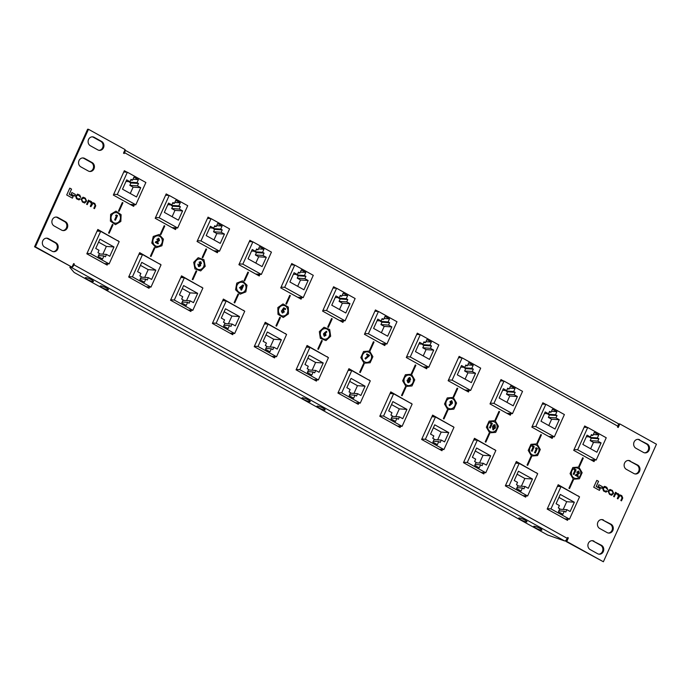 <?xml version="1.0" encoding="UTF-8"?>
<svg xmlns="http://www.w3.org/2000/svg" width="691" height="691" viewBox="0 0 691 691"><rect width="100%" height="100%" fill="white"/><g stroke="black" fill="none" stroke-linecap="round" stroke-linejoin="round"><path stroke-width="1.04" d="M92.965 281.574A4.5 0.786 -155.7 0 0 93.466 281.246A4.5 0.786 -155.7 0 0 90.176 279.086A4.5 0.786 -155.7 0 0 85.814 277.609A4.5 0.786 -155.7 0 0 85.451 277.627A4.5 0.786 -155.7 0 0 87.766 279.682A4.5 0.786 -155.7 0 0 92.965 281.574M107.917 289.866A4.5 0.786 -155.7 0 0 108.418 289.538A4.5 0.786 -155.7 0 0 105.127 287.378A4.5 0.786 -155.7 0 0 100.765 285.901A4.5 0.786 -155.7 0 0 100.402 285.919A4.5 0.786 -155.7 0 0 102.717 287.966A4.5 0.786 -155.7 0 0 107.917 289.866M309.698 401.747A4.5 0.786 -155.7 0 0 310.199 401.419A4.5 0.786 -155.7 0 0 306.908 399.26A4.5 0.786 -155.7 0 0 302.546 397.783A4.5 0.786 -155.7 0 0 302.183 397.8A4.5 0.786 -155.7 0 0 304.498 399.847A4.5 0.786 -155.7 0 0 309.698 401.747M324.64 410.031A4.5 0.786 -155.7 0 0 325.141 409.711A4.5 0.786 -155.7 0 0 321.851 407.543A4.5 0.786 -155.7 0 0 317.489 406.066A4.5 0.786 -155.7 0 0 317.126 406.092A4.5 0.786 -155.7 0 0 319.441 408.139A4.5 0.786 -155.7 0 0 324.64 410.031M526.421 521.921A4.5 0.786 -155.7 0 0 526.922 521.593A4.5 0.786 -155.7 0 0 523.631 519.433A4.5 0.786 -155.7 0 0 519.269 517.956A4.5 0.786 -155.7 0 0 518.906 517.974A4.5 0.786 -155.7 0 0 521.221 520.021A4.5 0.786 -155.7 0 0 526.421 521.921M541.373 530.204A4.5 0.786 -155.7 0 0 541.874 529.885A4.5 0.786 -155.7 0 0 538.583 527.717A4.5 0.786 -155.7 0 0 534.221 526.24A4.5 0.786 -155.7 0 0 533.849 526.266A4.5 0.786 -155.7 0 0 536.173 528.313A4.5 0.786 -155.7 0 0 541.373 530.204M578.246 468.412A5.286 4.716 93.9 0 0 576.458 467.885A5.286 4.716 93.9 0 0 571.569 471.815A5.286 4.716 93.9 0 0 573.962 477.904A5.286 4.716 93.9 0 0 575.75 478.44A5.286 4.716 93.9 0 0 580.647 474.51A5.286 4.716 93.9 0 0 578.246 468.412M536.397 445.211A5.286 4.716 93.9 0 0 534.609 444.676A5.286 4.716 93.9 0 0 529.712 448.606A5.286 4.716 93.9 0 0 532.113 454.704A5.286 4.716 93.9 0 0 533.901 455.231A5.286 4.716 93.9 0 0 538.799 451.301A5.286 4.716 93.9 0 0 536.397 445.211M494.549 422.002A5.286 4.716 93.9 0 0 492.761 421.475A5.286 4.716 93.9 0 0 487.863 425.397A5.286 4.716 93.9 0 0 490.265 431.495A5.286 4.716 93.9 0 0 492.052 432.022A5.286 4.716 93.9 0 0 496.941 428.1A5.286 4.716 93.9 0 0 494.549 422.002M452.7 398.793A5.286 4.716 93.9 0 0 450.912 398.266A5.286 4.716 93.9 0 0 446.015 402.197A5.286 4.716 93.9 0 0 448.407 408.286A5.286 4.716 93.9 0 0 450.195 408.822A5.286 4.716 93.9 0 0 455.093 404.891A5.286 4.716 93.9 0 0 452.7 398.793M410.843 375.593A5.286 4.716 93.9 0 0 409.055 375.058A5.286 4.716 93.9 0 0 404.166 378.988A5.286 4.716 93.9 0 0 406.558 385.086A5.286 4.716 93.9 0 0 408.346 385.613A5.286 4.716 93.9 0 0 413.244 381.682A5.286 4.716 93.9 0 0 410.843 375.593M368.994 352.384A5.286 4.716 93.9 0 0 367.206 351.857A5.286 4.716 93.9 0 0 362.309 355.779A5.286 4.716 93.9 0 0 364.71 361.877A5.286 4.716 93.9 0 0 366.498 362.412A5.286 4.716 93.9 0 0 371.395 358.482A5.286 4.716 93.9 0 0 368.994 352.384M327.145 329.184A5.286 4.716 93.9 0 0 325.357 328.648A5.286 4.716 93.9 0 0 320.46 332.578A5.286 4.716 93.9 0 0 322.861 338.668A5.286 4.716 93.9 0 0 324.649 339.203A5.286 4.716 93.9 0 0 329.538 335.273A5.286 4.716 93.9 0 0 327.145 329.184M285.297 305.975A5.286 4.716 93.9 0 0 283.509 305.439A5.286 4.716 93.9 0 0 278.611 309.369A5.286 4.716 93.9 0 0 281.004 315.467A5.286 4.716 93.9 0 0 282.792 315.994A5.286 4.716 93.9 0 0 287.689 312.073A5.286 4.716 93.9 0 0 285.297 305.975M243.439 282.766A5.286 4.716 93.9 0 0 241.651 282.239A5.286 4.716 93.9 0 0 236.763 286.169A5.286 4.716 93.9 0 0 239.155 292.258A5.286 4.716 93.9 0 0 240.943 292.794A5.286 4.716 93.9 0 0 245.841 288.864A5.286 4.716 93.9 0 0 243.439 282.766M201.591 259.566A5.286 4.716 93.9 0 0 199.803 259.03A5.286 4.716 93.9 0 0 194.905 262.96A5.286 4.716 93.9 0 0 197.306 269.058A5.286 4.716 93.9 0 0 199.094 269.585A5.286 4.716 93.9 0 0 203.992 265.655A5.286 4.716 93.9 0 0 201.591 259.566M159.742 236.357A5.286 4.716 93.9 0 0 157.954 235.83A5.286 4.716 93.9 0 0 153.056 239.751A5.286 4.716 93.9 0 0 155.458 245.849A5.286 4.716 93.9 0 0 157.246 246.376A5.286 4.716 93.9 0 0 162.135 242.455A5.286 4.716 93.9 0 0 159.742 236.357M117.893 213.148A5.286 4.716 93.9 0 0 116.105 212.621A5.286 4.716 93.9 0 0 111.208 216.551A5.286 4.716 93.9 0 0 113.6 222.64A5.286 4.716 93.9 0 0 115.388 223.176A5.286 4.716 93.9 0 0 120.286 219.246A5.286 4.716 93.9 0 0 117.893 213.148M567.233 538.349A3.014 1.261 -61 0 1 564.651 540.958L547.618 535.007L74.11 272.444L69.869 267.357L71.406 267.46A3.014 1.261 119 0 0 73.989 264.852L567.233 538.349L567.613 537.503L568.356 537.918L566.758 541.459L603.381 561.766L656.45 444.227L619.827 423.92L618.229 427.47L617.478 427.055L617.866 426.209A3.014 1.261 -61 0 0 617.961 423.479L124.881 150.077M70.232 266.562L69.869 267.357M124.864 150.102A3.014 1.261 119 0 1 124.622 152.711L124.242 153.557L123.49 153.143L125.097 149.593L88.474 129.286L35.405 246.834L72.019 267.141L73.626 263.591L74.369 264.005L73.989 264.852M123.922 152.193A1.132 0.475 119 0 1 123.767 152.651L123.534 153.169M617.529 427.081L618.981 423.859L619.827 423.92M567.466 537.831L565.903 541.407L603.381 561.766M565.903 541.407L566.758 541.459M567.51 537.857L568.356 537.918M73.471 263.919L74.369 264.005M73.522 263.945L73.134 264.791A1.132 0.475 119 0 1 72.875 265.24M88.474 129.286L87.619 129.234L34.55 246.773L72.019 267.141M34.55 246.773L35.405 246.834M593.327 461.217L593.923 459.904M586.529 427.409L584.551 426.312M566.81 519.952L567.233 519.019M560.798 486.585L558.026 485.047M551.478 438.008L552.066 436.703M544.681 404.2L542.703 403.103M524.961 496.743L525.385 495.81M518.95 463.376L516.177 461.847M509.63 414.799L510.217 413.494M502.832 381L500.845 379.903M483.104 473.542L483.527 472.601M477.092 440.176L474.328 438.638M467.781 391.598L468.368 390.285M460.975 357.791L458.997 356.694M435.244 416.967L432.48 415.429M441.255 450.333L441.679 449.4M425.924 368.389L426.52 367.085M419.126 334.591L417.148 333.485M393.395 393.758L390.622 392.229M399.407 427.124L399.83 426.192M384.075 345.189L384.662 343.876M377.277 311.382L375.299 310.285M351.546 370.557L348.774 369.02M357.558 403.924L357.981 402.983M342.226 321.98L342.814 320.676M335.429 288.173L333.442 287.076M309.689 347.348L306.925 345.811M315.701 380.715L316.124 379.782M300.378 298.771L300.965 297.467M293.571 264.973L291.593 263.876M267.84 324.139L265.076 322.611M273.852 357.515L274.275 356.573M258.52 275.571L259.116 274.258M251.723 241.764L249.745 240.667M232.003 334.306L232.426 333.373M225.992 300.939L223.219 299.402M216.672 252.362L217.259 251.058M209.874 218.555L207.896 217.458M190.155 311.097L190.578 310.164M184.143 277.73L181.37 276.201M132.974 205.953L133.562 204.64M126.168 172.145L124.19 171.048M174.823 229.153L175.41 227.849M168.025 195.354L166.039 194.257M106.449 264.688L106.872 263.755M100.437 231.321L97.673 229.783M142.286 254.521L139.522 252.992M148.297 287.897L148.72 286.955M62.803 230.544A4.707 4.189 93.9 0 0 66.777 226.812A4.707 4.189 93.9 0 0 64.591 221.621L57.12 217.484A4.707 4.189 93.9 0 0 55.954 217.06M53.267 251.654A4.707 4.189 93.9 0 0 57.249 247.922A4.707 4.189 93.9 0 0 55.064 242.731L47.593 238.594A4.707 4.189 93.9 0 0 46.427 238.17M598.821 554.156A4.707 4.189 93.9 0 0 602.802 550.425A4.707 4.189 93.9 0 0 600.617 545.234L593.146 541.096A4.707 4.189 93.9 0 0 591.98 540.673M608.356 533.046A4.707 4.189 93.9 0 0 612.338 529.315A4.707 4.189 93.9 0 0 610.153 524.123L602.673 519.986A4.707 4.189 93.9 0 0 601.515 519.563M635.046 473.94A4.707 4.189 93.9 0 0 639.02 470.208A4.707 4.189 93.9 0 0 636.843 465.017L629.363 460.871A4.707 4.189 93.9 0 0 628.197 460.456M644.573 452.83A4.707 4.189 93.9 0 0 648.555 449.098A4.707 4.189 93.9 0 0 646.37 443.907L638.899 439.761A4.707 4.189 93.9 0 0 637.733 439.346M99.02 150.327A4.707 4.189 93.9 0 0 103.002 146.596A4.707 4.189 93.9 0 0 100.817 141.405L93.345 137.259A4.707 4.189 93.9 0 0 92.179 136.844M89.484 171.437A4.707 4.189 93.9 0 0 93.466 167.706A4.707 4.189 93.9 0 0 91.281 162.515L83.81 158.369A4.707 4.189 93.9 0 0 82.644 157.954M579.412 466.624L583.29 458.081L582.694 457.744L578.825 466.304L579.429 466.632L583.29 458.081L582.686 457.753M572.787 479.684L568.926 488.243L569.522 488.572L573.383 480.02L572.787 479.684L573.383 480.02M537.563 443.423L541.442 434.872L540.837 434.544L536.976 443.095L537.572 443.432L541.442 434.872L540.837 434.553M530.938 456.483L527.069 465.034L527.674 465.371L531.534 456.811L530.938 456.483L531.534 456.811M499.584 411.672L498.988 411.335L495.127 419.895L495.723 420.223L499.584 411.672L498.988 411.344M489.081 433.274L485.22 441.834L485.816 442.162L489.686 433.603L489.081 433.274M457.736 388.463L457.14 388.135L453.279 396.686L453.875 397.014L457.736 388.463L457.14 388.135M447.232 410.065L443.372 418.625L443.968 418.953L447.828 410.402L447.232 410.065L447.828 410.402L443.95 418.945M415.887 365.254L415.291 364.926L411.421 373.477L412.026 373.814L415.887 365.254L415.282 364.934M405.384 386.865L401.523 395.416L402.119 395.753L405.98 387.193L405.384 386.865M374.038 342.054L373.434 341.717L369.573 350.277L370.169 350.605L374.038 342.054L373.434 341.725M363.535 363.656L359.666 372.216L360.27 372.544L364.131 363.984L363.535 363.656M332.181 318.845L331.585 318.516L327.724 327.068L328.32 327.404L332.181 318.845L331.585 318.516M321.678 340.447L317.817 349.007L318.413 349.335L322.282 340.784L321.678 340.447L322.282 340.784L318.404 349.326M290.332 295.636L289.736 295.307L285.875 303.867L286.471 304.195L290.332 295.636L289.736 295.316M279.829 317.247L275.968 325.798L276.564 326.135L280.425 317.575L279.829 317.247L280.425 317.575L276.547 326.126M248.484 272.435L247.888 272.099L244.018 280.658L244.623 280.987L248.484 272.435L247.879 272.107M237.98 294.038L234.119 302.598L234.715 302.926L238.576 294.375L237.98 294.038M206.635 249.226L206.03 248.898L202.169 257.449L202.765 257.786L206.635 249.226L206.03 248.907M196.132 270.837L192.262 279.389L192.867 279.717L196.728 271.166L196.132 270.837L196.728 271.166L192.849 279.717M119.051 211.36L122.929 202.817L122.333 202.48L118.472 211.04L119.068 211.368L122.929 202.817L122.333 202.489M160.899 234.569L164.778 226.017L164.182 225.689L160.321 234.249L160.917 234.577L164.778 226.017L164.182 225.698M112.426 224.42L108.565 232.979L109.161 233.308L113.022 224.756L112.426 224.42M154.274 247.628L150.413 256.18L151.009 256.516L154.879 247.957L154.274 247.628L154.879 247.957L151.001 256.508M587.385 427.47L584.698 425.984L573.703 450.333L594.035 461.605L594.77 459.964M578.393 496.233L558.181 484.719L547.186 509.068L567.51 520.34L568.08 519.071M545.536 404.261L542.85 402.775L531.854 427.124L552.178 438.396L552.921 436.755M536.544 473.033L516.332 461.51L505.337 485.868L525.661 497.131L526.231 495.87M503.679 381.061L501.001 379.566L490.005 403.924L510.329 415.196L511.072 413.555M494.696 449.824L474.475 438.301L463.48 462.659L483.812 473.931L484.382 472.661M461.83 357.852L459.144 356.366L448.148 380.715L468.481 391.987L469.224 390.346M452.847 426.615L432.626 415.101L421.631 439.45L441.955 450.722L442.534 449.452M419.981 334.643L417.295 333.157L406.299 357.506L426.632 368.778L427.366 367.137M410.99 403.414L390.778 391.892L379.782 416.25L400.106 427.522L400.685 426.252M378.132 311.442L375.446 309.948L364.451 334.306L384.775 345.578L385.518 343.937M369.141 380.205L348.929 368.692L337.934 393.041L358.258 404.313L358.828 403.043M336.275 288.233L333.598 286.748L322.602 311.097L342.926 322.369L343.669 320.728M327.292 356.997L307.072 345.483L296.076 369.832L316.409 381.104L316.979 379.834M294.426 265.024L291.74 263.539L280.745 287.897L301.077 299.16L301.82 297.527M285.443 333.796L265.223 322.274L254.228 346.632L274.552 357.903L275.13 356.634M252.578 241.824L249.892 240.33L238.896 264.688L259.229 275.959L259.963 274.318M243.586 310.587L223.374 299.073L212.379 323.423L232.703 334.694L233.282 333.425M210.729 218.615L208.043 217.129L197.047 241.479L217.371 252.751L218.114 251.109M201.737 287.387L181.526 275.864L170.53 300.214L190.854 311.486L191.424 310.224M127.023 172.206L124.345 170.72L113.341 195.069L133.674 206.341L134.417 204.7M168.872 195.406L166.194 193.921L155.199 218.278L175.523 229.55L176.265 227.909M118.04 240.969L97.82 229.455L86.824 253.804L107.148 265.076L107.727 263.807M159.889 264.178L139.668 252.656L128.673 277.013L149.006 288.285L149.576 287.015M606.629 490.869L605.152 491.163L604.089 490.575L603.338 488.71L603.735 487.82L605.411 487.31L607.804 489.703L606.819 487.371L605.765 486.784L604.556 486.352L603.122 487.449L602.69 488.39L603.493 490.964L605.99 492.139L607.225 491.18L606.629 490.869L607.225 491.18M605.826 491.396L604.055 490.567L603.303 488.71L603.701 487.82L605.376 487.31M604.651 487.043L605.411 487.31M615.526 492.277L613.617 496.501L614.247 496.846L615.448 494.203L617.106 493.797L618.445 495.974L617.288 498.531L617.918 498.885L619.05 496.38L620.026 495.585L620.881 495.888L622.09 497.762L620.846 500.509L621.477 500.854L622.755 498.021L621.779 495.663L620.147 494.946L619.283 495.248L618.428 493.806L615.906 493.106L615.526 492.277L616.113 492.605M619.248 495.248L618.393 493.797L615.854 493.098L616.545 492.933M616.381 493.547L617.106 493.797M611.716 495.266L613.582 493.279L612.295 490.42L610.049 489.435L608.59 490.489L608.166 491.413L609.462 494.272L610.36 494.773L611.734 495.266L613.617 493.279L612.33 490.42L610.032 489.435M598.898 484.745L598.173 486.352L601.636 488.269L602.353 486.663L598.898 484.745M596.799 480.366L593.716 487.198L599.425 490.36L600.177 488.692L596.229 486.507L598.561 481.342L596.799 480.366L598.561 481.342M79.62 198.654L78.143 198.939L77.081 198.352L76.33 196.486L76.727 195.605L78.403 195.087L80.795 197.488L79.811 195.147L77.547 194.128L75.682 196.175L76.485 198.749L78.981 199.915L80.216 198.965L79.62 198.654M78.109 198.939L77.047 198.352L76.295 196.486L76.692 195.596L78.368 195.087L77.66 194.827M88.517 200.062L86.608 204.277L87.239 204.631L88.439 201.979L90.089 201.573L91.437 203.759L90.279 206.315L90.91 206.661L93.017 203.37L94.322 203.914L95.082 205.538L93.838 208.285L94.468 208.63L95.747 205.806L94.771 203.448L93.138 202.731L92.274 203.033L91.419 201.582L88.889 200.891L88.517 200.062M89.536 200.71L88.845 200.874L88.508 200.07M89.338 201.331L90.089 201.573M84.414 197.704L83.041 197.211L81.158 199.198L82.454 202.057L84.725 203.042L86.608 201.064L85.321 198.205L83.024 197.211M71.89 192.53L71.164 194.128L74.619 196.045L75.345 194.439L71.89 192.53L75.345 194.439M69.791 188.142L66.707 194.974L72.417 198.144L73.168 196.477L69.221 194.283L71.553 189.118L69.791 188.142M61.637 230.129A4.707 4.189 93.9 0 0 63.227 230.595A4.707 4.189 93.9 0 0 67.58 227.106A4.707 4.189 93.9 0 0 65.446 221.681L57.975 217.535A4.707 4.189 93.9 0 0 56.386 217.06A4.707 4.189 93.9 0 0 52.032 220.559A4.707 4.189 93.9 0 0 54.157 225.983L61.637 230.129M52.101 251.239A4.707 4.189 93.9 0 0 53.691 251.705A4.707 4.189 93.9 0 0 58.044 248.216A4.707 4.189 93.9 0 0 55.919 242.791L48.439 238.645A4.707 4.189 93.9 0 0 46.85 238.179A4.707 4.189 93.9 0 0 42.497 241.669A4.707 4.189 93.9 0 0 44.63 247.093L52.101 251.239M594.001 541.148A4.707 4.189 93.9 0 0 592.412 540.682A4.707 4.189 93.9 0 0 588.05 544.171A4.707 4.189 93.9 0 0 590.183 549.595L597.655 553.741A4.707 4.189 93.9 0 0 599.244 554.208A4.707 4.189 93.9 0 0 603.606 550.718A4.707 4.189 93.9 0 0 601.472 545.294L593.146 541.096M603.528 520.038A4.707 4.189 93.9 0 0 601.939 519.572A4.707 4.189 93.9 0 0 597.585 523.061A4.707 4.189 93.9 0 0 599.719 528.485L607.19 532.631A4.707 4.189 93.9 0 0 608.78 533.098A4.707 4.189 93.9 0 0 613.133 529.608A4.707 4.189 93.9 0 0 610.999 524.184L602.673 519.986M630.218 460.932A4.707 4.189 93.9 0 0 628.629 460.456A4.707 4.189 93.9 0 0 624.275 463.955A4.707 4.189 93.9 0 0 626.409 469.379L633.88 473.516A4.707 4.189 93.9 0 0 635.47 473.991A4.707 4.189 93.9 0 0 639.823 470.502A4.707 4.189 93.9 0 0 637.689 465.078L629.363 460.871M639.754 439.822A4.707 4.189 93.9 0 0 638.156 439.346A4.707 4.189 93.9 0 0 633.802 442.845A4.707 4.189 93.9 0 0 635.936 448.269L643.407 452.406A4.707 4.189 93.9 0 0 644.997 452.881A4.707 4.189 93.9 0 0 649.359 449.392A4.707 4.189 93.9 0 0 647.225 443.968L638.899 439.761M97.854 149.904A4.707 4.189 93.9 0 0 99.444 150.379A4.707 4.189 93.9 0 0 103.797 146.881A4.707 4.189 93.9 0 0 101.663 141.465L94.192 137.319A4.707 4.189 93.9 0 0 92.603 136.844A4.707 4.189 93.9 0 0 88.249 140.342A4.707 4.189 93.9 0 0 90.383 145.766L97.854 149.904M88.327 171.014A4.707 4.189 93.9 0 0 89.916 171.489A4.707 4.189 93.9 0 0 94.27 167.991A4.707 4.189 93.9 0 0 92.136 162.575L84.665 158.429A4.707 4.189 93.9 0 0 83.075 157.954A4.707 4.189 93.9 0 0 78.714 161.452A4.707 4.189 93.9 0 0 80.847 166.876L88.327 171.014M72.391 198.127L73.134 196.477L69.186 194.283L71.519 189.118L69.782 188.159M74.593 196.028L75.31 194.439M84.708 203.042L86.574 201.055L85.287 198.196L84.38 197.704M83.931 198.17L82.151 198.662L81.771 199.5L82.488 201.366L84.57 202.368M83.145 197.885L83.965 198.179L82.186 198.662L81.806 199.5L82.523 201.366L84.604 202.368M83.766 202.074L85.58 201.599L85.96 200.753L85.243 198.887L83.965 198.179M88.845 200.874L90.4 201.021M92.274 203.033L90.366 201.021M94.442 208.622L95.712 205.806L94.736 203.439L93.121 202.731M90.884 206.644L93.017 203.37M87.213 204.614L88.405 201.979L90.063 201.573M78.964 199.915L80.216 198.965L79.612 198.662M80.761 197.479L79.776 195.147L77.53 194.128M599.399 490.342L600.142 488.692L596.195 486.499L598.527 481.342M601.602 488.252L602.353 486.663L598.898 484.762M610.939 490.394L609.16 490.878L608.78 491.724L609.497 493.59L610.775 494.298L611.613 494.592L610.809 494.298L612.589 493.815L612.969 492.968L612.252 491.102L610.136 490.109M610.974 490.394L609.194 490.878L608.814 491.724L609.531 493.59L610.775 494.298M615.906 493.106L616.078 492.597M621.451 500.837L622.721 498.021L621.745 495.663L620.129 494.946M617.892 498.867L620.026 495.585M614.221 496.829L615.413 494.195L617.072 493.789M605.808 491.396L605.117 491.163M605.972 492.139L607.19 491.18M607.769 489.703L606.784 487.362L604.539 486.352M159.371 263.884L160.001 263.927M117.513 240.684L118.144 240.727M201.219 287.093L201.85 287.136M243.068 310.302L243.698 310.345M284.917 333.503L285.547 333.546M326.774 356.711L327.404 356.755M368.623 379.92L369.253 379.964M410.471 403.121L411.102 403.164M452.32 426.33L452.95 426.373M494.177 449.53L494.808 449.573M536.026 472.739L536.657 472.782M577.875 495.948L578.505 495.991M109.143 233.299L113.022 224.756L112.426 224.428M202.757 257.778L206.618 249.226M234.698 302.917L238.576 294.375L237.98 294.046M244.605 280.978L248.466 272.435M286.454 304.187L290.315 295.636M328.303 327.396L332.164 318.845M360.253 372.535L364.131 363.984L363.526 363.665M370.16 350.596L374.021 342.054M402.102 395.744L405.98 387.193L405.375 386.865M412.009 373.805L415.87 365.254M453.857 397.014L457.718 388.463M485.808 442.154L489.669 433.603L489.081 433.283M495.706 420.214L499.567 411.663M527.656 465.363L531.517 456.811M569.505 488.563L573.366 480.02M120.847 221.448L115.483 224.67L110.387 221.12L110.646 214.348L116.01 211.126L121.106 214.676L120.847 221.448M156.097 247.698L151.778 243.033L153.272 236.443L159.094 234.508L163.421 239.172L161.919 245.763L156.097 247.698M200.701 270.915L194.948 268.92L193.705 262.312L198.196 257.7L203.949 259.704L205.192 266.311L200.701 270.915M240.114 294.176L235.571 289.779L236.763 283.12L242.489 280.848L247.024 285.245L245.841 291.913L240.114 294.176M320.313 338.288L319.354 331.611L324.044 327.249L329.693 329.564L330.652 336.241L325.962 340.603L320.313 338.288M364.105 363.216L360.814 357.584L363.561 351.503L369.599 351.045L372.89 356.677L370.143 362.758L364.105 363.216M405.954 386.424L402.663 380.793L405.41 374.712L411.447 374.254L414.738 379.877L411.991 385.967L405.954 386.424M573.357 479.243L570.066 473.62L572.813 467.531L578.851 467.073L582.142 472.704L579.395 478.785L573.357 479.243M447.803 409.625L444.52 404.002L447.267 397.912L453.305 397.463L456.587 403.086L453.84 409.167L447.803 409.625M489.66 432.834L486.369 427.202L489.116 421.121L495.153 420.664L498.444 426.295L495.697 432.376L489.66 432.834M531.509 456.043L528.218 450.411L530.964 444.33L537.002 443.872L540.293 449.495L537.546 455.585L531.509 456.043M277.989 314.336L277.842 307.564L283.008 303.945L288.311 307.098L288.458 313.869L283.293 317.489L277.989 314.336M115.414 220.239L114.654 219.824L116.425 215.946L115.578 215.48L116.373 214.953L117.513 215.583L115.414 220.239L114.654 219.824L116.408 215.946L115.561 215.48L116.373 214.953M157.557 239.725L156.797 239.311L158.921 238.395L159.526 240.477L157.021 242.342L158.403 243.111L158.058 243.88L155.294 242.36L158.749 240.123L158.507 239.207L157.557 239.725L156.797 239.311L158.904 238.395M155.501 241.936L158.766 240.123L158.507 239.207M158.058 243.88L155.311 242.36L155.484 241.936M158.325 238.214L158.921 238.395M200.407 262.45L198.999 262.191L200.805 261.621L201.409 263.478L200.416 264.143L200.64 265.759L198.533 266.476L197.842 264.161L198.948 265.664L199.906 265.344L199.224 264.031L199.569 263.254L200.623 263.116L200.425 262.45L199.734 262.597M198.948 265.664L199.906 265.344L199.224 264.031L199.569 263.254L200.64 263.124L200.425 262.45L198.999 262.191L200.805 261.621M199.587 263.254L200.623 263.116M198.93 265.664L199.889 265.344M198.533 266.476L199.198 266.683L198.516 266.476L197.859 264.161M241.496 290.151L240.736 289.736L241.168 288.786L239.423 287.819L242.878 284.951L243.647 285.374L241.496 290.151L240.753 289.736L241.185 288.786L239.44 287.819L242.878 284.951M240.623 287.499L241.539 288.009L242.247 286.42L240.623 287.499M241.522 288L242.23 286.437M282.118 310.086L283.768 307.771L285.659 308.817L285.305 309.594L284.01 308.886L283.457 309.672L284.286 312.004L282.161 312.859L281.358 310.846L282.593 312.047L283.517 311.615L283.284 310.57L282.118 310.086L283.785 307.78M283.535 311.615L282.593 312.047L283.535 311.615L283.301 310.57L282.135 310.095M282.679 310.596L283.284 310.57M282.161 312.859L282.757 313.032L281.375 310.846M285.305 309.594L284.018 308.877M324.286 332.993L326.385 331.248L326.869 331.991L325.435 333.183L326.005 335.351L324.096 336.094L323.474 333.934L326.368 331.248M324.096 336.094L324.623 336.258L323.457 333.934L324.269 332.993M324.459 335.256L325.288 334.893L325.029 333.934L324.234 334.306L324.459 335.256L325.288 334.893L325.046 333.943L324.234 334.306M325.046 333.943L324.217 334.306M324.442 335.256L325.271 334.885M366.506 354.63L366.861 353.852L369.521 355.312L369.322 355.753L365.548 359.078L365.038 358.344L368.199 355.563L366.506 354.63L366.878 353.852M365.548 359.078L365.055 358.344L368.217 355.563L366.524 354.63M409.633 378.452L408.96 378.746L409.158 379.54L409.858 379.229L409.633 378.452L408.96 378.746L409.616 378.452L409.841 379.229L409.158 379.54L409.841 379.229M410.618 379.601L409.832 380.361L409.858 381.873L407.82 382.529L407.059 380.318L408.156 379.428L408.243 378.271L410.031 377.632L410.618 379.601M409.443 377.45L410.031 377.632L408.226 378.271L408.139 379.428L407.042 380.318L407.811 382.52L408.554 382.762L407.811 382.52M408.778 380.378L407.828 380.655L408.191 381.682L409.141 381.406L408.796 380.378L407.828 380.655L408.778 380.378L409.124 381.406L408.174 381.682M408.191 381.682L409.124 381.406M451.698 403.941L449.599 405.695L449.115 404.952L450.558 403.76L449.979 401.592L451.897 400.84L452.51 403.008L451.698 403.941M451.344 400.676L451.897 400.84M451.75 402.637L450.921 403L451.75 402.637L451.534 401.687L450.696 402.05L450.938 403L451.75 402.637L451.517 401.687L450.696 402.05M449.599 405.695L449.098 404.952L450.541 403.751L449.962 401.592L451.879 400.84M451.534 401.687L450.679 402.05M490.273 428.092L489.522 427.686L491.292 423.808L490.446 423.341L491.223 422.806L492.381 423.445L490.273 428.092L489.522 427.686L491.275 423.808L490.429 423.341L491.232 422.806M493.486 429.888L492.899 429.698L492.562 426.52L493.737 424.844L495.084 424.792L495.395 428.023L492.899 429.698L492.571 426.52L493.754 424.844L495.084 424.792M494.73 425.639L493.314 426.934L493.27 428.861L493.866 428.791L494.652 427.617L494.73 425.639L494.635 427.617L493.27 428.861M493.737 424.844L495.067 424.792L493.737 424.844M493.478 429.888L492.882 429.698M493.253 428.861L493.849 428.791M532.13 451.301L531.37 450.886L533.141 447.017L532.295 446.541L533.089 446.015L534.229 446.645L532.13 451.301L531.37 450.886L533.124 447.008L532.277 446.541L533.089 446.015M535.447 448.304L536.242 447.768L537.399 448.407L535.3 453.054L534.54 452.648L536.294 448.77L535.447 448.304L536.259 447.768M535.3 453.054L534.558 452.648L536.311 448.77L535.465 448.304M573.979 474.51L573.219 474.095L574.99 470.217L574.143 469.75L574.938 469.215L576.078 469.854L573.979 474.51L573.219 474.095L574.972 470.217L574.126 469.75L574.938 469.215M575.197 475.183L578.643 472.946L578.384 472.031L577.443 472.549L576.683 472.134L578.79 471.21L579.412 473.292L576.907 475.158L578.289 475.926L577.944 476.704L575.18 475.183L578.626 472.946L578.168 471.962M577.926 476.704L575.18 475.183M578.229 471.037L578.808 471.219L576.7 472.134L577.443 472.549M294.746 265.05L284.683 287.344L303.219 297.622L313.282 275.329L294.746 265.05L291.17 264.808M303.219 297.622L297.605 297.242M284.683 287.344L281.107 287.102M289.9 281.997L303.954 289.788L308.143 280.503L304.852 278.68L305.923 276.314L304.429 275.484L305.802 272.444L301.319 269.956L299.946 272.997L298.452 272.168L297.38 274.534L294.09 272.712L289.9 281.997M268.065 324.157L257.993 346.45L276.53 356.729L286.592 334.435L268.065 324.157L264.48 323.915M257.993 346.45L254.418 346.208M276.53 356.729L271.874 356.409M281.375 339.782L267.331 331.991L263.133 341.276L266.424 343.099L265.353 345.465L266.847 346.295L265.482 349.335L269.965 351.823L271.338 348.782L272.833 349.611L273.895 347.245L277.186 349.067L281.375 339.782L273.757 339.264L265.992 334.954M293.39 274.267L297.38 274.534M298.132 272.876L299.946 272.997M300.36 272.081L305.802 272.444M297.666 286.307L300.525 279.985L297.234 278.162L298.305 275.795L296.81 274.966L297.018 274.508M296.81 274.966L304.429 275.484M298.305 275.795L305.923 276.314M297.234 278.162L304.852 278.68M300.525 279.985L308.143 280.503M270.267 346.994L273.757 339.264M266.64 346.752L273.895 347.245M265.897 348.411L271.338 348.782M378.452 311.46L368.389 333.753L386.917 344.032L396.988 321.738L378.452 311.46L374.876 311.218M386.917 344.032L381.311 343.652M368.389 333.753L364.805 333.511M373.598 328.406L387.651 336.197L391.849 326.912L388.558 325.09L389.62 322.723L388.126 321.894L389.499 318.853L385.017 316.366L383.643 319.406L382.149 318.577L381.087 320.944L377.796 319.121L373.598 328.406M351.762 370.566L341.7 392.859L360.227 403.138L370.298 380.845L351.762 370.566L348.186 370.324M341.7 392.859L338.124 392.618M360.227 403.138L355.571 402.827M365.081 386.191L351.028 378.4L346.839 387.686L350.121 389.508L349.059 391.875L350.553 392.704L349.18 395.744L353.662 398.232L355.036 395.192L356.53 396.021L357.601 393.654L360.883 395.477L365.081 386.191L357.463 385.673L349.689 381.372M377.096 320.676L381.087 320.944M381.829 319.285L383.643 319.406M384.058 318.491L389.499 318.853M381.372 332.716L384.222 326.394L380.94 324.571L382.002 322.213L380.508 321.384L380.715 320.918M380.508 321.384L388.126 321.894M382.002 322.213L389.62 322.723M380.94 324.571L388.558 325.09M384.222 326.394L391.849 326.912M353.965 393.412L357.463 385.673M350.346 393.162L357.601 393.654M349.594 394.82L355.036 395.192M336.603 288.251L326.532 310.544L345.068 320.823L355.131 298.529L336.603 288.251L333.019 288.017M345.068 320.823L339.454 320.443M326.532 310.544L322.956 310.302M331.749 305.206L345.802 312.997L349.991 303.703L346.709 301.881L347.772 299.523L346.277 298.693L347.651 295.653L343.168 293.165L341.795 296.206L340.3 295.377L339.229 297.735L335.947 295.912L331.749 305.206M309.913 347.366L299.842 369.659L318.378 379.929L328.45 357.644L309.913 347.366L306.338 347.124M299.842 369.659L296.266 369.417M318.378 379.929L313.723 379.618M323.233 362.982L309.179 355.191L304.99 364.485L308.272 366.308L307.21 368.666L308.704 369.495L307.331 372.535L311.814 375.023L313.187 371.983L314.681 372.812L315.744 370.445L319.035 372.276L323.233 362.982L315.606 362.473L307.84 358.163M335.239 297.467L339.229 297.735M339.981 296.085L341.795 296.206M342.209 295.282L347.651 295.653M339.523 309.508L342.373 303.194L339.082 301.371L340.153 299.004L338.659 298.175L338.866 297.717M338.659 298.175L346.277 298.693M340.153 299.004L347.772 299.523M339.082 301.371L346.709 301.881M342.373 303.194L349.991 303.703M312.116 370.203L315.606 362.473M308.497 369.961L315.744 370.445M307.745 371.62L313.187 371.983M169.2 195.432L159.129 217.725L177.665 228.004L187.727 205.711L169.2 195.432L165.615 195.19M177.665 228.004L172.05 227.624M159.129 217.725L155.553 217.484M164.346 212.379L178.399 220.17L182.588 210.885L179.306 209.062L180.368 206.695L178.874 205.866L180.247 202.826L175.764 200.338L174.391 203.379L172.897 202.549L171.826 204.916L168.544 203.094L164.346 212.379M142.51 254.538L132.439 276.832L150.975 287.111L161.046 264.817L142.51 254.538L138.934 254.297M132.439 276.832L128.863 276.59M150.975 287.111L146.319 286.8M155.829 270.164L141.776 262.373L137.587 271.658L140.869 273.481L139.807 275.847L141.301 276.676L139.928 279.717L144.41 282.204L145.784 279.164L147.278 279.993L148.34 277.627L151.631 279.449L155.829 270.164L148.202 269.645L140.437 265.335M167.835 204.648L171.826 204.916M172.577 203.258L174.391 203.379M174.806 202.463L180.247 202.826M172.119 216.689L174.97 210.366L171.679 208.544L172.75 206.177L171.256 205.357L171.463 204.89M171.256 205.357L178.874 205.866M172.75 206.177L180.368 206.695M171.679 208.544L179.306 209.062M174.97 210.366L182.588 210.885M144.713 277.385L148.202 269.645M141.094 277.134L148.34 277.627M140.342 278.793L145.784 279.164M420.301 334.669L410.238 356.962L428.774 367.232L438.837 344.947L420.301 334.669L416.725 334.427M428.774 367.232L423.16 366.861M410.238 356.962L406.662 356.72M415.455 351.615L429.5 359.406L433.698 350.121L430.407 348.299L431.478 345.932L429.983 345.103L431.357 342.062L426.865 339.575L425.501 342.615L424.006 341.786L422.935 344.153L419.644 342.33L415.455 351.615M393.611 393.775L383.548 416.068L402.084 426.347L412.147 404.054L393.611 393.775L390.035 393.533M383.548 416.068L379.972 415.827M402.084 426.347L397.429 426.027M406.93 409.392L392.885 401.601L388.688 410.895L391.978 412.717L390.907 415.084L392.402 415.913L391.028 418.953L395.511 421.432L396.884 418.392L398.379 419.221L399.45 416.863L402.741 418.686L406.93 409.392L399.312 408.882L391.538 404.572M418.945 343.885L422.935 344.153M423.687 342.494L425.501 342.615M425.915 341.691L431.357 342.062M423.22 355.925L426.071 349.603L422.788 347.78L423.851 345.414L422.356 344.584L422.564 344.127M422.356 344.584L429.983 345.103M423.851 345.414L431.478 345.932M422.788 347.78L430.407 348.299M426.071 349.603L433.698 350.121M395.813 416.613L399.312 408.882M392.194 416.371L399.45 416.863M391.443 418.029L396.884 418.392M462.149 357.869L452.087 380.162L470.623 390.441L480.686 368.148L462.149 357.869L458.574 357.627M470.623 390.441L465.008 390.061M452.087 380.162L448.511 379.92M457.304 374.824L471.357 382.615L475.546 373.321L472.255 371.499L473.326 369.132L471.832 368.303L473.205 365.271L468.723 362.784L467.349 365.824L465.855 364.995L464.784 367.353L461.493 365.53L457.304 374.824M435.468 416.984L425.397 439.277L443.933 449.547L453.996 427.254L435.468 416.984L431.884 416.742M425.397 439.277L421.821 439.035M443.933 449.547L439.277 449.236M448.779 432.601L434.734 424.81L430.536 434.095L433.827 435.926L432.756 438.284L434.25 439.113L432.877 442.154L437.368 444.641L438.742 441.601L440.236 442.43L441.299 440.063L444.589 441.886L448.779 432.601L441.16 432.091L433.395 427.781M460.793 367.085L464.784 367.353M465.535 365.694L467.349 365.824M467.764 364.9L473.205 365.271M465.069 379.126L467.928 372.812L464.637 370.989L465.708 368.623L464.214 367.793L464.421 367.336M464.214 367.793L471.832 368.303M465.708 368.623L473.326 369.132M464.637 370.989L472.255 371.499M467.928 372.812L475.546 373.321M437.671 439.822L441.16 432.091M434.043 439.58L441.299 440.063M433.3 441.238L438.742 441.601M504.007 381.078L493.935 403.371L512.472 413.65L522.534 391.356L504.007 381.078L500.422 380.836M512.472 413.65L506.857 413.27M493.935 403.371L490.36 403.129M499.152 398.025L513.206 405.816L517.395 396.53L514.113 394.708L515.175 392.341L513.681 391.512L515.054 388.472L510.571 385.984L509.198 389.024L507.704 388.195L506.633 390.562L503.35 388.739L499.152 398.025M477.317 440.184L467.246 462.478L485.782 472.756L495.853 450.463L477.317 440.184L473.741 439.942M467.246 462.478L463.67 462.236M485.782 472.756L481.126 472.445M490.636 455.81L476.583 448.018L472.385 457.304L475.676 459.126L474.613 461.493L476.108 462.322L474.734 465.363L479.217 467.85L480.59 464.81L482.085 465.639L483.147 463.272L486.438 465.095L490.636 455.81L483.009 455.291L475.244 450.981M502.642 390.294L506.633 390.562M507.384 388.903L509.198 389.024M509.613 388.109L515.054 388.472M506.926 402.335L509.777 396.012L506.486 394.19L507.557 391.832L506.062 391.002L506.27 390.536M506.062 391.002L513.681 391.512M507.557 391.832L515.175 392.341M506.486 394.19L514.113 394.708M509.777 396.012L517.395 396.53M479.519 463.03L483.009 455.291M475.9 462.78L483.147 463.272M475.149 464.438L480.59 464.81M127.343 172.223L117.28 194.517L135.816 204.795L145.879 182.502L127.343 172.223L123.767 171.981M135.816 204.795L130.202 204.415M117.28 194.517L113.704 194.275M122.497 189.179L136.55 196.97L140.739 187.676L137.449 185.853L138.52 183.486L137.025 182.657L138.399 179.617L133.916 177.138L132.542 180.178L131.048 179.349L129.977 181.707L126.686 179.885L122.497 189.179M100.661 231.338L90.59 253.623L109.126 263.902L119.189 241.608L100.661 231.338L97.077 231.096M90.59 253.623L87.014 253.39M109.126 263.902L104.471 263.591M113.972 246.955L99.927 239.164L95.729 248.449L99.02 250.28L97.949 252.638L99.444 253.467L98.079 256.508L102.562 258.995L103.935 255.955L105.429 256.784L106.492 254.418L109.783 256.24L113.972 246.955L106.354 246.437L98.588 242.135M125.987 181.439L129.977 181.707M130.729 180.049L132.542 180.178M132.957 179.254L138.399 179.617M130.262 193.48L133.121 187.166L129.83 185.343L130.901 182.977L129.407 182.148L129.614 181.681M129.407 182.148L137.025 182.657M130.901 182.977L138.52 183.486M129.83 185.343L137.449 185.853M133.121 187.166L140.739 187.676M102.864 254.176L106.354 246.437M99.236 253.934L106.492 254.418M98.493 255.592L103.935 255.955M545.855 404.287L535.793 426.58L554.32 436.85L564.392 414.557L545.855 404.287L542.28 404.045M554.32 436.85L548.714 436.479M535.793 426.58L532.208 426.338M541.001 421.234L555.054 429.025L559.252 419.731L555.961 417.908L557.024 415.55L555.529 414.721L556.903 411.681L552.42 409.193L551.047 412.233L549.552 411.404L548.49 413.771L545.199 411.948L541.001 421.234M519.166 463.393L509.103 485.687L527.63 495.965L537.702 473.672L519.166 463.393L515.59 463.151M509.103 485.687L505.527 485.445M527.63 495.965L522.975 495.646M532.485 479.01L518.431 471.219L514.242 480.513L517.524 482.335L516.462 484.702L517.956 485.523L516.583 488.563L521.066 491.051L522.439 488.01L523.933 488.839L525.005 486.481L528.287 488.304L532.485 479.01L524.866 478.5L517.093 474.19M544.499 413.494L548.49 413.771M549.233 412.112L551.047 412.233M551.461 411.309L556.903 411.681M548.775 425.544L551.625 419.221L548.343 417.399L549.405 415.032L547.911 414.203L548.118 413.745M547.911 414.203L555.529 414.721M549.405 415.032L557.024 415.55M548.343 417.399L555.961 417.908M551.625 419.221L559.252 419.731M521.368 486.231L524.866 478.5M517.749 485.989L525.005 486.481M516.998 487.647L522.439 488.01M252.897 241.841L242.835 264.135L261.371 274.413L271.433 252.12L252.897 241.841L249.321 241.6M261.371 274.413L255.756 274.033M242.835 264.135L239.259 263.893M248.052 258.797L262.096 266.579L266.294 257.294L263.003 255.471L264.074 253.105L262.58 252.275L263.953 249.235L259.462 246.756L258.097 249.788L256.603 248.959L255.532 251.325L252.241 249.503L248.052 258.797M226.207 300.948L216.145 323.241L234.681 333.52L244.744 311.226L226.207 300.948L222.632 300.715M216.145 323.241L212.569 322.999M234.681 333.52L230.025 333.209M239.527 316.573L225.482 308.782L221.284 318.067L224.575 319.89L223.504 322.256L224.998 323.086L223.625 326.126L228.108 328.614L229.481 325.573L230.975 326.402L232.046 324.036L235.337 325.858L239.527 316.573L231.908 316.055L224.134 311.753M251.541 251.058L255.532 251.325M256.283 249.667L258.097 249.788M258.512 248.872L263.953 249.235M255.817 263.098L258.667 256.784L255.385 254.953L256.447 252.595L254.953 251.766L255.16 251.299M254.953 251.766L262.58 252.275M256.447 252.595L264.074 253.105M255.385 254.953L263.003 255.471M258.667 256.784L266.294 257.294M228.419 323.794L231.908 316.055M224.791 323.552L232.046 324.036M224.039 325.202L229.481 325.573M211.049 218.641L200.986 240.926L219.513 251.204L229.585 228.911L211.049 218.641L207.473 218.399M219.513 251.204L213.908 250.824M200.986 240.926L197.401 240.693M206.194 235.588L220.248 243.379L224.445 234.085L221.155 232.262L222.226 229.904L220.723 229.075L222.096 226.035L217.613 223.547L216.24 226.588L214.746 225.758L213.683 228.125L210.392 226.303L206.194 235.588M184.359 277.747L174.296 300.041L192.824 310.319L202.895 288.026L184.359 277.747L180.783 277.506M174.296 300.041L170.72 299.799M192.824 310.319L188.168 310M197.678 293.364L183.625 285.573L179.435 294.867L182.718 296.689L181.655 299.048L183.15 299.877L181.776 302.917L186.259 305.405L187.632 302.364L189.127 303.194L190.198 300.835L193.48 302.658L197.678 293.364L190.06 292.854L182.286 288.544M209.693 227.849L213.683 228.125M214.426 226.467L216.24 226.588M216.654 225.663L222.096 226.035M213.968 239.898L216.819 233.575L213.536 231.753L214.599 229.386L213.104 228.557L213.312 228.099M213.104 228.557L220.723 229.075M214.599 229.386L222.226 229.904M213.536 231.753L221.155 232.262M216.819 233.575L224.445 234.085M186.561 300.585L190.06 292.854M182.942 300.343L190.198 300.835M182.191 302.002L187.632 302.364M587.704 427.487L577.641 449.781L596.178 460.059L606.24 437.766L587.704 427.487L584.128 427.245M596.178 460.059L590.563 459.679M577.641 449.781L574.066 449.539M582.858 444.443L596.903 452.225L601.101 442.94L597.81 441.117L598.881 438.75L597.387 437.921L598.76 434.881L594.269 432.402L592.904 435.434L591.41 434.613L590.339 436.971L587.048 435.149L582.858 444.443M561.014 486.602L550.952 508.887L569.488 519.166L579.55 496.872L561.014 486.602L557.438 486.36M550.952 508.887L547.376 508.645M569.488 519.166L564.832 518.855M574.333 502.219L560.289 494.428L556.091 503.713L559.382 505.536L558.311 507.902L559.805 508.731L558.432 511.772L562.915 514.259L564.288 511.219L565.782 512.048L566.853 509.682L570.144 511.504L574.333 502.219L566.715 501.701L558.941 497.399M586.348 436.703L590.339 436.971M591.09 435.313L592.904 435.434M593.319 434.518L598.76 434.881M590.624 448.744L593.474 442.43L590.192 440.608L591.254 438.241L589.76 437.412L589.967 436.945M589.76 437.412L597.387 437.921M591.254 438.241L598.881 438.75M590.192 440.608L597.81 441.117M593.474 442.43L601.101 442.94M563.217 509.44L566.715 501.701M559.598 509.198L566.853 509.682M558.846 510.848L564.288 511.219M564.651 540.958L71.406 267.46M617.866 426.209L124.622 152.711M91.281 162.515L92.136 162.575M83.81 158.369L84.665 158.429M100.817 141.405L101.663 141.465M93.345 137.259L94.192 137.319M646.37 443.907L647.225 443.968M636.843 465.017L637.689 465.078M610.153 524.123L610.999 524.184M600.617 545.234L601.472 545.294M55.064 242.731L55.919 242.791M47.593 238.594L48.439 238.645M64.591 221.621L65.446 221.681M57.12 217.484L57.975 217.535"/></g></svg>
